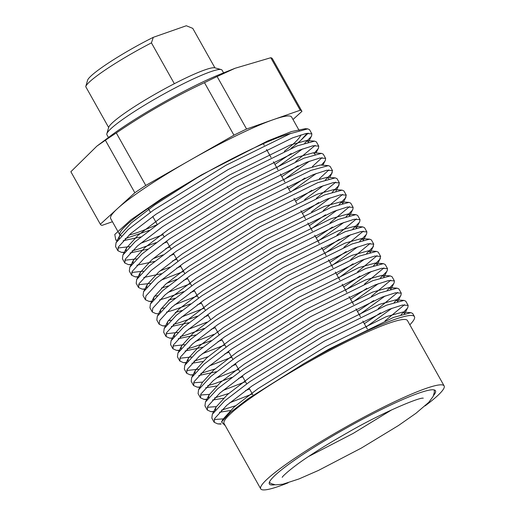 <?xml version="1.0" encoding="UTF-8"?>
<svg xmlns="http://www.w3.org/2000/svg" width="515" height="515" viewBox="0 0 515 515"><rect width="100%" height="100%" fill="white"/><g stroke="black" fill="none" stroke-linecap="round" stroke-linejoin="round"><path stroke-width="0.77" d="M433.572 395.462A95.256 11.072 150.7 0 0 435.49 390.756A95.256 11.072 150.7 0 0 387.023 406.773A95.256 11.072 150.7 0 0 302.151 454.983A95.256 11.072 150.7 0 0 269.351 483.991A95.256 11.072 150.7 0 0 274.746 484.75M121.443 235.857A103.747 12.064 -29.3 0 1 119.834 234.904L110.667 218.566A103.747 12.064 -29.3 0 1 117.594 208.491L134.846 192.745A115.534 13.435 -29.3 0 1 145.771 185.464L233.945 135.175A115.534 13.435 -29.3 0 1 246.576 129.027L300.239 110.223A115.534 13.435 -29.3 0 1 301.893 111.253L272.429 58.755A115.534 13.435 150.7 0 0 270.781 57.725L235.155 68.244L221.205 73.832A84.885 9.869 150.7 0 0 124.257 126.304A84.885 9.869 150.7 0 0 110.487 135.966L96.871 146.138L70.87 171.733L100.335 224.237L117.594 208.491A103.747 12.064 -29.3 0 1 146.389 186.977A103.747 12.064 -29.3 0 1 189.855 160.32A103.747 12.064 -29.3 0 1 273.407 119.622A103.747 12.064 -29.3 0 1 291.612 117.027L299.176 130.501M235.155 68.244L217.111 76.523A115.534 13.435 150.7 0 0 204.481 82.67C173.755 97.058 144.367 113.821 116.306 132.967A115.534 13.435 150.7 0 0 110.706 136.655A115.534 13.435 150.7 0 0 105.382 140.247L134.846 192.745M425.068 405.897A105.163 12.225 150.7 0 0 444.13 385.909A105.163 12.225 150.7 0 0 390.621 403.593A105.163 12.225 150.7 0 0 296.923 456.818A105.163 12.225 150.7 0 0 260.712 488.838A105.163 12.225 150.7 0 0 288.136 482.806M444.13 385.909L407.455 320.562A105.163 12.225 150.7 0 0 353.947 338.239A105.163 12.225 150.7 0 0 260.249 391.464A105.163 12.225 150.7 0 0 224.038 423.485L260.712 488.838M119.834 234.904A103.747 12.064 -29.3 0 1 155.556 203.316A103.747 12.064 -29.3 0 1 291.02 133.353M300.863 134.911A103.747 12.064 -29.3 0 1 284.319 151.307M307.12 133.295L301.172 139.99L308.26 133.128M311.871 133.855L309.515 129.651L307.745 128.866L290.299 133.636L225.828 165.354L153.451 210.172L128.254 229.458L116.055 242.732L115.56 246.556L117.916 250.754L118.418 246.936L130.617 233.655L155.807 214.375L228.19 169.551L292.655 137.833L306.11 133.488L311.871 133.855L311.614 135.812L310.938 136.9L304.751 143.164M291.168 153.528L274.946 164.407M301.172 139.99A113.178 13.158 -29.3 0 1 290.904 148.436M295.687 161.581L315.135 145.385M318.746 146.106L316.39 141.908L314.62 141.123L297.174 145.887L232.709 177.604L160.326 222.429L135.136 241.709L122.918 255.015L122.435 258.807L124.791 263.011L125.293 259.187L137.492 245.913L162.682 226.626L235.065 181.808L299.53 150.09L312.985 145.745L318.746 146.106L318.489 148.062L317.813 149.15L314.478 152.846M298.043 165.785L281.821 176.658M312.425 166.525L322.017 157.635M325.628 158.363L323.266 154.159L321.495 153.373L304.05 158.144L239.584 189.861L167.201 234.679L142.011 253.959L129.812 267.24L129.31 271.064L131.666 275.261L132.168 271.444L144.367 258.163L169.557 238.883L241.941 194.058L306.406 162.341L319.86 157.996L325.628 158.363L325.364 160.32L324.688 161.407L321.354 165.103M304.919 178.036L288.696 188.915M319.306 178.776L328.892 169.892M332.503 170.613L330.147 166.416L328.377 165.63L310.925 170.394L246.46 202.112L174.076 246.93L148.887 266.216L136.687 279.497L136.185 283.314L138.541 287.518L139.044 283.694L151.243 270.414L176.439 251.133L248.816 206.315L313.281 174.598L326.735 170.253L332.503 170.613L331.57 173.658L325.383 179.922M311.794 190.293L295.571 201.165M316.313 198.346L335.767 182.143M339.379 182.87L337.022 178.666L335.252 177.881L317.8 182.651L253.335 214.369L180.958 259.187L155.762 278.467L143.563 291.748L143.061 295.565L145.423 299.769L145.919 295.951L158.118 282.671L183.314 263.384L255.691 218.566L320.156 186.848L333.611 182.503L339.379 182.87L338.445 185.915L332.259 192.179M318.676 202.543L302.447 213.422M323.195 210.596L342.642 194.4M346.254 195.121L343.898 190.923L342.127 190.132L324.675 194.902L260.21 226.619L187.833 271.437L162.637 290.724L150.438 304.005L149.942 307.822L152.298 312.019L152.794 308.202L164.993 294.921L190.19 275.641L262.573 230.823L327.038 199.105L340.492 194.76L346.254 195.121L345.32 198.166L339.134 204.429M325.551 214.8L309.328 225.673M330.07 222.853L349.518 206.65M353.129 207.378L350.773 203.174L349.003 202.389L331.557 207.159L267.092 238.876L194.709 283.694L169.512 302.975L157.313 316.255L156.817 320.072L159.174 324.276L159.676 320.459L171.875 307.178L197.065 287.891L269.448 243.074L333.913 211.356L347.368 207.011L353.129 207.378L352.872 209.335L352.196 210.423L346.009 216.686M332.426 227.051L316.204 237.93M336.945 235.104L356.393 218.907M360.004 219.628L357.648 215.431L355.878 214.639L338.432 219.409L273.967 251.127L201.584 295.945L176.394 315.232L164.195 328.512L163.693 332.33L166.049 336.527L166.551 332.709L178.75 319.429L203.94 300.148L276.323 255.331L340.788 223.613L354.243 219.268L360.004 219.628L359.747 221.585L359.071 222.673L352.884 228.937M339.301 239.308L323.079 250.181M343.82 247.361L363.275 231.158M366.886 231.885L364.523 227.682L362.753 226.896L345.308 231.66L280.842 263.384L208.459 308.202L183.269 327.482L171.07 340.763L170.568 344.58L172.924 348.784L173.426 344.966L185.625 331.686L210.815 312.399L283.199 267.581L347.664 235.864L361.118 231.518L366.886 231.885L366.622 233.842L365.946 234.93L359.766 241.194M346.177 251.558L329.954 262.438M350.696 259.611L370.15 243.415M373.761 244.136L371.405 239.939L369.635 239.147L352.183 243.917L287.718 275.634L215.334 320.452L190.144 339.739L177.945 353.013L177.443 356.837L179.799 361.034L180.302 357.217L192.501 343.936L217.697 324.656L290.074 279.838L354.539 248.114L367.993 243.769L373.761 244.136L372.828 247.181L366.641 253.444M353.052 263.815L336.829 274.688M357.571 271.869L377.025 255.665M380.637 256.393L378.28 252.189L376.51 251.404L359.058 256.167L294.593 287.891L222.216 332.709L197.02 351.99L184.821 365.27L184.319 369.088L186.681 373.291L187.177 369.467L199.376 356.193L224.572 336.907L296.949 292.089L361.421 260.371L374.869 256.026L380.637 256.393L379.703 259.438L373.517 265.701M359.934 276.066L343.705 286.945M364.453 284.119L383.9 267.922M387.512 268.643L385.156 264.44L383.385 263.654L365.94 268.424L301.468 300.142L229.091 344.96L203.895 364.247L191.696 377.521L191.2 381.345L193.556 385.542L194.052 381.724L206.257 368.444L231.447 349.164L303.831 304.346L368.296 272.622L381.75 268.276L387.512 268.643L387.254 270.6L386.578 271.688L380.392 277.952M366.809 288.323L350.586 299.196M371.328 296.376L390.776 280.173M394.387 280.894L392.031 276.697L390.261 275.911L372.815 280.675L308.35 312.399L235.967 357.217L210.777 376.497L198.571 389.778L198.075 393.595L200.432 397.799L200.934 393.975L213.133 380.701L238.323 361.414L310.706 316.596L375.171 284.879L388.625 280.533L394.387 280.894L394.13 282.857L393.454 283.945L387.267 290.209M373.684 300.573L357.462 311.453M378.203 308.627L397.657 292.43M401.269 293.151L398.906 288.947L397.136 288.162L379.69 292.932L315.225 324.65L242.842 369.467L217.652 388.754L205.453 402.028L204.951 405.852L207.307 410.049L207.809 406.232L220.008 392.951L245.198 373.671L317.581 328.853L382.046 297.129L395.501 292.784L401.269 293.151L401.005 295.108L400.329 296.196L394.149 302.459M380.559 312.83L364.337 323.703M385.078 320.877L404.533 304.68M408.144 305.401L405.788 301.204L404.011 300.419L386.565 305.183L322.1 336.9L249.717 381.724L224.527 401.005L212.328 414.285L211.826 418.103L214.182 422.306L214.684 418.483L226.883 405.208L252.08 385.922L324.456 341.104L388.922 309.386L402.376 305.041L408.144 305.401L407.88 307.365L407.21 308.453L401.024 314.71M149.324 230.366L125.151 238.69M117.954 247.979L129.754 246.659M140.389 243.441L162.952 234.653M156.2 242.623L138.419 249.06L132.11 250.863M124.707 252.253L121.476 252.337L117.916 250.754M124.83 260.23L136.63 258.916M165.798 248.603L169.828 246.904M163.081 254.874L153.097 258.678M131.583 264.51L128.351 264.588L124.791 263.011M131.705 272.486L143.505 271.167M172.673 260.854L176.703 259.161M169.956 267.124L159.972 270.929M138.458 276.761L135.226 276.845L131.666 275.261M138.58 284.737L150.38 283.424M161.021 280.199L183.585 271.411M176.832 279.381L166.847 283.186M145.333 289.018L142.108 289.095L138.541 287.518M154.371 296.344L157.255 295.674M167.896 292.456L190.46 283.662M183.707 291.632L165.927 298.076L159.618 299.878M152.208 301.269L148.983 301.352L145.423 299.769M161.253 308.594L164.137 307.931M174.772 304.706L197.335 295.919M190.582 303.889L172.802 310.333L166.493 312.129M158.858 313.828L155.858 313.603L152.298 312.019M168.128 320.851L171.012 320.182M181.647 316.963L204.21 308.17M197.457 316.139L179.677 322.583L173.368 324.386M165.965 325.776L162.734 325.853L159.174 324.276M166.088 333.752L177.887 332.439M188.522 329.214L207.056 322.126M204.339 328.396L186.552 334.84L180.244 336.636M172.84 338.033L169.609 338.11L166.049 336.527M172.963 346.009L184.763 344.69M195.404 341.471L213.931 334.377M211.214 340.647L193.428 347.091L187.119 348.893M179.716 350.284L176.491 350.361L172.924 348.784M179.838 358.26L191.638 356.947M202.279 353.721L224.843 344.934M208.105 356.708L193.994 361.144M186.591 362.541L183.366 362.618L179.799 361.034M186.713 370.517L198.513 369.197M209.154 365.978L231.718 357.185M214.98 368.959L200.876 373.401M193.473 374.791L190.241 374.869L186.681 373.291M193.589 382.767L202.511 382.117M216.03 378.229L238.593 369.442M231.84 377.411L214.06 383.855L207.751 385.651M199.955 387.08L197.116 387.126L193.556 385.542M200.47 395.018L209.386 394.374M222.905 390.486L245.468 381.692M228.737 393.466L214.626 397.908M206.83 399.331L203.992 399.376L200.432 397.799M207.345 407.275L216.261 406.625M229.78 402.736L252.344 393.949M235.613 405.717L221.501 410.159M214.098 411.549L210.867 411.633L207.307 410.049M214.221 419.525L223.137 418.882M220.993 423.806L217.748 423.884L214.182 422.306M157.294 224.566L152.775 216.512L157.294 224.566A103.747 12.064 -29.3 0 1 129.033 235.052M117.716 240.157L115.836 240.177L114.781 234.454L131.093 219.686L161.871 198.526L201.571 174.868L267.311 141.129L291.419 131.576L305.356 128.686L306.502 128.872M225.3 425.731L221.54 421.978L230.083 412.631L248.043 398.765L303.56 363.796A113.178 13.158 -29.3 0 1 414.446 316.635A113.178 13.158 -29.3 0 1 409.837 324.798M414.446 316.635L412.663 313.455L410.893 312.669L393.441 317.44L328.976 349.157L303.56 363.796M201.571 174.868L154.803 204.88L131.177 223.027L119.738 235.548L119.036 238.503M123.175 240.717L140.859 236.926M276.767 167.652L302.582 148.932M308.253 142.114L306.541 140.511L290.138 145.043L229.632 174.933L161.684 217.13L138.059 235.278L126.613 247.799L125.911 250.754M130.05 252.968L147.734 249.176M162.985 243.563L167.027 241.915M283.643 179.909L309.457 161.189M315.129 154.371L313.416 152.768L297.02 157.294L236.507 187.19L168.559 229.387L144.934 247.535L133.488 260.056L132.786 263.011M136.926 265.225L154.609 261.433M169.86 255.813L173.903 254.165M290.518 192.159L316.339 173.439M328.377 165.63L320.291 165.019L303.895 169.551L243.383 199.44L175.435 241.638L151.809 259.785L140.363 272.306L139.662 275.261M143.801 277.476L161.491 273.684M176.742 268.07L180.784 266.422M304.648 199.595L323.214 185.696M328.885 178.879L327.167 177.276L310.77 181.801L250.258 211.697L182.31 253.895L158.684 272.042L147.232 284.576L146.543 287.518M161.504 287.994L168.366 285.934M183.617 280.321L187.66 278.673M311.53 211.845L330.089 197.947M342.127 190.132L334.042 189.526L317.646 194.058L257.133 223.948L189.185 266.146L165.56 284.293L154.12 296.814L153.418 299.769M168.386 300.251L175.242 298.191M190.492 292.578L194.535 290.93M311.144 228.924L336.965 210.204M342.636 203.386L340.924 201.783L324.521 206.309L264.008 236.205L196.067 278.403L172.441 296.55L160.995 309.071L160.294 312.026M175.261 312.502L182.117 310.442M197.367 304.829L201.41 303.18M318.025 241.174L343.84 222.454M349.511 215.637L347.799 214.034L331.402 218.566L270.89 248.455L202.942 290.653L179.317 308.8L167.871 321.321L167.169 324.276M171.308 326.491L188.992 322.699M204.243 317.079L208.285 315.438M324.901 253.425L350.715 234.711M356.393 227.894L354.674 226.291L338.278 230.817L277.765 260.706L209.817 302.91L186.192 321.057L174.746 333.578L174.044 336.533M178.184 338.741L195.874 334.95M211.118 329.336L215.161 327.688M331.776 265.682L357.597 246.962M363.268 240.145L361.549 238.542L345.153 243.074L284.641 272.963L216.693 315.161L193.067 333.308L181.628 345.829L180.926 348.784M185.059 350.998L202.749 347.207M218 341.587L222.042 339.945M338.651 277.933L364.472 259.219M370.143 252.401L368.425 250.799L352.028 255.324L291.516 285.213L223.568 327.418L199.942 345.565L188.49 358.099L187.801 361.041M191.934 363.249L202.762 361.517M224.875 353.844L228.918 352.196M345.526 290.19L371.347 271.469M377.019 264.652L375.3 263.049L358.904 267.581L298.391 297.47L230.443 339.668L206.818 357.816L195.378 370.337L194.676 373.291M198.809 375.506L216.5 371.714M231.75 366.094L235.793 364.453M352.408 302.44L378.222 283.726M383.894 276.903L382.181 275.306L365.779 279.832L305.273 309.721L237.325 351.925L213.699 370.073L202.253 382.587L198.558 389.804M205.691 387.756L216.519 386.025M238.625 378.351L242.668 376.703M359.283 314.697L385.098 295.977M390.769 289.16L389.057 287.557L372.66 292.082L312.148 321.978L244.2 364.176L220.575 382.323L209.129 394.844L208.427 397.799M212.566 400.013L223.394 398.282M245.501 390.602L249.543 388.954M366.159 326.948L391.979 308.234M397.651 301.41L395.932 299.807L379.536 304.339L319.023 334.229L251.075 376.426L227.45 394.58L216.004 407.095L215.302 410.049M219.442 412.264L230.269 410.532M404.526 313.667L402.807 312.064L386.411 316.59L325.898 346.486L257.951 388.683L234.325 406.831L222.873 419.365L222.338 420.658M301.893 111.253A115.534 13.435 -29.3 0 1 301.945 111.356L293.009 119.512M112.437 221.727L102.041 225.37A115.534 13.435 -29.3 0 1 100.386 224.334A115.534 13.435 -29.3 0 1 100.335 224.237M270.781 57.725L300.239 110.223M70.87 171.733A115.534 13.435 150.7 0 0 70.922 171.836L100.386 224.334M105.382 140.247L96.878 146.138M116.306 132.967L145.771 185.464M204.481 82.67L233.945 135.175M217.111 76.523L246.576 129.027M174.347 83.707L151.429 42.861A61.304 7.126 150.7 0 0 85.748 86.578A61.304 7.126 150.7 0 0 85.728 86.649L108.652 127.495A61.304 7.126 -29.3 0 1 108.671 127.424A61.304 7.126 -29.3 0 1 129.819 109.695A61.304 7.126 -29.3 0 1 174.347 83.707A61.304 7.126 -29.3 0 1 214.858 67.838L221.205 69.57A66.023 7.674 150.7 0 0 129.626 114.652A66.023 7.674 150.7 0 0 106.85 133.745A66.023 7.674 150.7 0 0 106.895 134.75L108.433 137.499M223.581 72.879L222.042 70.137A66.023 7.674 150.7 0 0 221.205 69.57M85.748 86.578L87.576 80.263A56.586 6.579 -29.3 0 1 153.303 37.318L186.321 25.75L192.771 28.377L214.929 67.858M153.303 37.318L151.429 42.861M253.077 395.25L249.041 388.059L253.077 395.25M246.685 383.862L242.166 375.808L246.685 383.862M239.81 371.605L235.291 363.551L239.81 371.605M232.935 359.354L228.415 351.301L232.935 359.354M226.059 347.097L221.54 339.05L226.059 347.097M219.178 334.847L214.658 326.793L219.178 334.847M210.584 319.525L207.783 314.543L210.584 319.525M205.427 310.339L200.908 302.286L205.427 310.339M198.552 298.088L194.033 290.035L198.552 298.088M191.677 285.831L187.157 277.778L191.677 285.831M184.795 273.581L180.276 265.528L184.795 273.581M177.92 261.324L173.401 253.271L177.92 261.324M171.044 249.073L166.525 241.02L171.044 249.073M164.169 236.816L162.45 233.752L164.169 236.816M150.419 212.309L148.178 208.33L150.419 212.309M117.6 240.305L115.836 240.177M308.401 142.076L311.614 135.812M124.476 252.562L121.476 252.337M315.978 152.961L318.489 148.062M131.357 264.813L128.351 264.588M322.86 165.212L325.364 160.32M138.232 277.07L135.226 276.845M329.735 177.469L332.239 172.57M145.108 289.321L142.108 289.095M335.909 191.091L339.115 184.827M151.983 301.578L148.983 301.352M342.784 203.341L345.99 197.078M349.659 215.598L352.872 209.335M165.733 326.079L162.734 325.853M356.541 227.849L359.747 221.585M172.615 338.336L169.609 338.11M363.416 240.106L366.622 233.842M179.49 350.586L176.491 350.361M370.291 252.356L373.497 246.093M186.366 362.843L183.366 362.618M377.167 264.613L380.373 258.35M192.951 375.075L190.241 374.869M384.042 276.864L387.254 270.6M199.826 387.325L197.116 387.126M390.924 289.121L394.13 282.857M206.702 399.582L203.992 399.376M397.799 301.372L401.005 295.108M213.583 411.833L210.867 411.633M404.674 313.629L407.88 307.365M221.012 424.128L217.748 423.884M119.738 235.548L116.042 242.758M306.541 140.511L314.62 141.123M126.613 247.799L122.918 255.015M313.416 152.768L321.495 153.373M133.488 260.056L129.799 267.266M140.363 272.306L136.675 279.523M327.167 177.276L335.252 177.881M147.245 284.563L143.55 291.773M154.12 296.814L150.425 304.03M340.924 201.783L349.003 202.389M160.995 309.071L157.3 316.281M347.799 214.034L355.878 214.639M167.871 321.321L164.182 328.538M354.674 226.291L362.753 226.896M174.746 333.578L171.057 340.788M361.549 238.542L369.635 239.147M181.628 345.829L177.933 353.045M368.425 250.799L376.51 251.404M188.503 358.086L184.808 365.296M375.3 263.049L383.385 263.654M195.378 370.337L191.683 377.547M382.181 275.306L390.261 275.911M389.057 287.557L397.136 288.162M209.129 394.844L205.44 402.054M395.932 299.807L404.011 300.419M216.004 407.095L212.315 414.311M402.807 312.064L410.893 312.669M222.886 419.352L221.54 421.978M307.745 128.866L305.356 128.686M367.35 329.072L362.83 321.019L367.35 329.072M360.468 316.815L355.955 308.762L360.468 316.815M353.593 304.565L349.073 296.511L353.593 304.565M346.717 292.308L342.198 284.254L346.717 292.308M339.842 280.057L335.323 272.004L339.842 280.057M332.967 267.8L328.448 259.747L332.967 267.8M326.092 255.549L321.572 247.496L326.092 255.549M319.21 243.292L314.691 235.239L319.21 243.292M312.335 231.042L307.816 222.989L312.335 231.042M305.459 218.785L300.94 210.732L305.459 218.785M296.762 203.283L294.065 198.481L296.762 203.283M289.881 191.026L287.19 186.224L289.881 191.026M284.834 182.027L280.315 173.973L284.834 182.027M277.952 169.77L273.433 161.723L277.952 169.77M271.077 157.519L266.558 149.466L271.077 157.519M264.201 145.262L263.332 143.711L264.201 145.262M108.671 127.424L106.85 133.745M308.479 456.554L353.168 433.418L391.851 409.766M269.345 482.362L271.418 483.72L275.602 484.853L282.851 484.209L298.945 478.963L318.457 470.427L361.433 448.031L398.488 425.512L415.946 413.3L428.808 402.305L433.134 396.453L434.345 392.288L434.287 389.945M282.226 477.341C281.963 476.723 291.793 467.311 311.073 454.835C321.914 447.702 333.945 440.396 347.161 432.909C381.538 412.856 420.163 396.917 423.272 398.192"/></g></svg>
